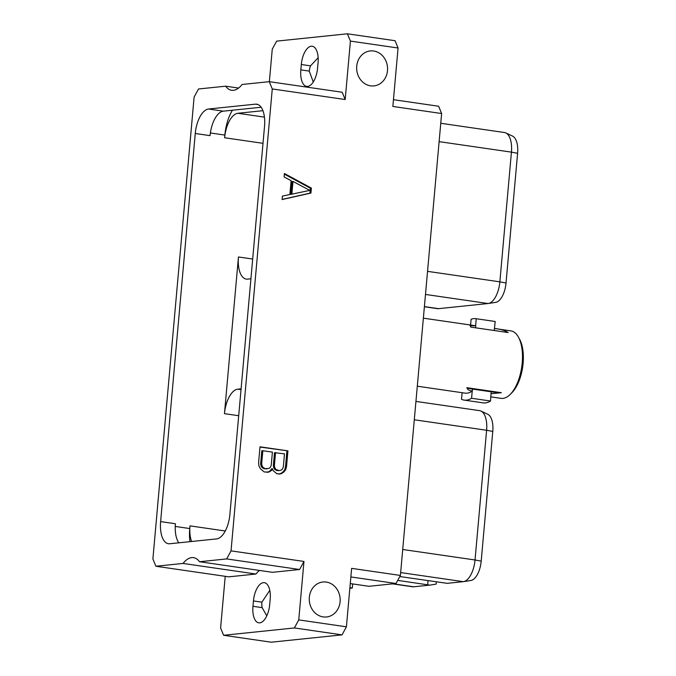 <?xml version="1.0" encoding="UTF-8"?>
<svg xmlns="http://www.w3.org/2000/svg" width="676" height="676" viewBox="0 0 676 676"><rect width="100%" height="100%" fill="white"/><g stroke="black" fill="none" stroke-linecap="round" stroke-linejoin="round"><path stroke-width="1.01" d="M269.361 81.678L272.259 49.187L276.628 41.135L347.405 33.8L350.413 41.092L345.191 99.533L272.267 88.953L269.268 81.669L242.109 84.475A32.194 15.049 98.3 0 1 231.657 90.288A32.194 15.049 98.3 0 1 225.649 86.182L238.577 88.057M225.649 86.182L198.49 88.995L194.113 97.048L152.894 558.967L155.894 566.251L183.052 563.438A32.194 15.049 98.3 0 1 193.505 557.632A32.194 15.049 98.3 0 1 199.513 561.731L272.436 572.318L299.595 569.505L303.972 561.452L298.75 619.9L294.381 627.953L223.604 635.288L220.604 627.996L225.218 576.315M349.847 588.281L352.297 588.027L352.669 583.929M350.269 583.582L368.986 586.303L396.035 583.498L400.403 575.445L441.631 113.534L392.849 106.453L398.071 48.004L350.413 41.092M393.457 99.685L438.631 106.242L441.631 113.534M352.297 588.027L349.906 587.681M223.604 635.288L271.262 642.2L342.039 634.865L294.381 627.953M400.403 575.445L351.63 568.364L346.408 626.813L342.039 634.865M183.052 563.438L255.976 574.025L228.818 576.839L155.894 566.251M255.976 574.025A32.194 15.049 98.3 0 1 259.508 570.443M252.959 606.304L253.441 600.947A17.576 8.213 98.3 0 1 264.333 582.678A17.576 8.213 98.3 0 1 270.18 599.206L269.699 604.572A17.576 8.213 98.3 0 1 258.807 622.841A17.576 8.213 98.3 0 1 252.959 606.304L262.153 607.639A17.576 15.438 -95.9 0 1 261.882 602.172L269.783 590.359M199.513 561.731L226.671 558.925L299.595 569.505M226.671 558.925L231.04 550.872L303.972 561.452M272.267 88.953L231.04 550.872M160.626 521.602L195.263 133.493A23.533 11.002 -81.7 0 1 208.554 109.013L255.401 104.163A23.533 11.002 -81.7 0 1 256.703 104.188A23.533 11.002 -81.7 0 1 264.527 126.311L229.891 514.428A23.533 11.002 98.3 0 1 216.607 538.907L169.752 543.757A23.533 11.002 98.3 0 1 168.451 543.732A23.533 11.002 98.3 0 1 160.626 521.602L175.422 523.748A23.533 11.002 98.3 0 0 178.81 542.82M269.268 81.669L342.191 92.249L345.191 99.533M301.31 64.516A17.576 8.213 98.3 0 1 312.211 46.247A17.576 8.213 98.3 0 1 318.058 62.775L317.576 68.141A17.576 8.213 98.3 0 1 306.684 86.401A17.576 8.213 98.3 0 1 300.837 69.873L301.31 64.516L310.512 65.842L318.142 57.739M346.408 626.813L298.75 619.9M373.667 51.004A17.576 15.438 -95.9 0 1 387.568 68.741A17.576 15.438 -95.9 0 1 373.921 85.903A17.576 15.438 -95.9 0 1 370.558 85.835A17.576 15.438 -95.9 0 1 356.649 68.09A17.576 15.438 -95.9 0 1 370.296 50.928A17.576 15.438 -95.9 0 1 373.667 51.004M326.271 582.07A17.576 15.438 -95.9 0 1 340.172 599.806A17.576 15.438 -95.9 0 1 326.525 616.977A17.576 15.438 -95.9 0 1 323.162 616.901A17.576 15.438 -95.9 0 1 309.253 599.164A17.576 15.438 -95.9 0 1 322.9 582.002A17.576 15.438 -95.9 0 1 326.271 582.07M310.943 193.066L311.382 188.105L284.41 173.512L284.097 176.943L291.111 180.678L289.886 194.494L282.391 196.116L282.086 199.547L310.943 193.066L309.912 193.167L310.352 188.207L284.351 174.146M272.504 468.764L273.146 470.648L276.991 473.825L281.123 473.775L283.658 472.161L285.652 469.82L286.531 466.643L287.934 450.858L260.015 446.811L258.604 462.587L258.908 465.933L260.429 468.789L264.291 471.983L269.031 472.025L271.549 470.42L272.504 468.764L271.473 468.874L270.518 470.521L271.549 470.42M347.405 33.8L395.071 40.712L398.071 48.004M313.258 81.999L309.278 71.098A17.576 15.438 -95.9 0 1 310.512 65.842M350.861 576.941L396.035 583.498M399.812 576.543L447.199 583.329L463.263 581.664A20.846 9.743 -81.7 0 0 463.508 581.63A20.846 9.743 -81.7 0 0 475.034 559.981L481.202 561.139A18.641 8.712 98.3 0 1 470.902 580.49A18.641 8.712 98.3 0 1 470.682 580.523M414.295 419.779L486.61 430.266A20.846 9.743 -81.7 0 0 481.016 411.067L487.776 414.261A18.641 8.712 98.3 0 1 492.779 431.423L481.202 561.139M397.725 580.388L429.792 585.129L436.155 584.098L436.358 581.842M427.688 584.74L428.052 580.642M429.792 585.129L413.729 586.793A20.846 9.743 -81.7 0 1 412.58 586.776L392.511 583.861M481.016 411.067A20.846 9.743 -81.7 0 0 479.673 410.662L415.934 401.417M492.779 431.423L486.61 430.266L475.034 559.981L402.719 549.487M252.689 259.035L238.451 256.973L224.466 413.653A23.533 11.002 98.3 0 1 237.749 389.182L241.104 388.835M191.595 541.493A23.533 11.002 98.3 0 1 189.99 525.869L189.745 528.548A32.194 15.049 -81.7 0 0 189.956 541.662M232.426 110.222A32.194 15.049 -81.7 0 0 224.863 135.073L224.626 137.752A23.533 11.002 -81.7 0 1 237.91 113.272L262.922 110.687M261.139 107.247L223.342 111.16A23.533 11.002 -81.7 0 0 210.059 135.639L195.263 133.493M238.451 256.973A23.533 11.002 -81.7 0 0 246.275 279.103A23.533 11.002 -81.7 0 0 247.577 279.129L250.923 278.774M439.121 141.639L511.436 152.134A20.846 9.743 -81.7 0 0 505.834 132.935L512.602 136.129A18.641 8.712 98.3 0 1 517.605 153.291L506.028 282.999A18.641 8.712 98.3 0 1 495.719 302.358A18.641 8.712 98.3 0 1 495.5 302.383M505.834 132.935A20.846 9.743 -81.7 0 0 504.499 132.53L440.76 123.277M517.605 153.291L511.436 152.134L499.86 281.841L506.028 282.999M425.483 294.44L488.089 303.524A20.846 9.743 -81.7 0 0 488.334 303.499A20.846 9.743 -81.7 0 0 499.86 281.841L427.545 271.355M488.089 303.524L438.555 308.662A20.846 9.743 -81.7 0 1 437.397 308.636L424.384 306.752M266.783 615.887L262.153 607.639M311.382 188.105L310.352 188.207M282.095 199.42L309.912 193.167M290.824 194.384L291.964 181.557L292.995 181.447L309.785 190.387L290.824 194.384M291.855 194.282L292.995 181.447M269.031 472.025L268 472.127L270.518 470.521M266.919 472.363L268 472.127M287.934 450.858L259.99 447.064M286.531 466.643L285.5 466.744L286.903 450.968M285.652 469.82L284.621 469.921L285.5 466.744M283.658 472.161L282.627 472.27L284.621 469.921M281.123 473.775L280.092 473.884L282.627 472.27M279.002 474.121L280.092 473.884M279.112 470.631L276.797 470.547L274.955 469.567L273.788 467.944L273.341 465.739L274.507 452.675L284.495 453.866L283.329 466.93L282.5 468.958L281.081 470.2L279.112 470.631L275.985 469.465L274.819 467.843L274.371 465.629L275.538 452.574M267.02 468.874L264.096 468.705L262.254 467.724L261.088 466.102L260.64 463.897L261.806 450.833L262.837 450.731L272.403 452.117L271.237 465.173L270.408 467.2L268.989 468.443L264.096 468.705M277.828 470.445L276.797 470.547M275.985 469.465L274.955 469.567M274.819 467.843L273.788 467.944M274.371 465.629L273.341 465.739M265.127 468.603L263.285 467.623L262.119 466.001L261.671 463.787L262.837 450.731M263.285 467.623L262.254 467.724M262.119 466.001L261.088 466.102M261.671 463.787L260.64 463.897M518.467 337.172L519.616 339.284A31.84 14.88 98.3 0 1 523.106 363.325A31.84 14.88 -81.7 0 1 511.85 392.773L510.152 394.463A34.096 15.937 -81.7 0 0 522.21 362.928A34.096 15.937 98.3 0 0 518.467 337.172A34.096 15.937 98.3 0 0 510.87 330.868L494.562 328.502M490.886 396.88L501.077 398.358A34.096 15.937 -81.7 0 0 510.152 394.463M417.295 386.199L465.164 393.145A34.096 15.937 -81.7 0 0 472.22 391.007L472.363 391.024C469.068 390.593 467.251 389.486 466.913 387.711A10.934 1.132 -174.9 0 0 472.541 389.089L491.198 391.801A10.934 1.132 -174.9 0 0 501.347 392.705L466.913 387.711M501.347 392.705L491.021 393.728L490.514 401.02L471.578 398.265L472.22 391.007M494.24 330.513L495.187 321.48L476.25 318.734A41.135 19.224 -81.7 0 0 475.972 318.692A41.135 19.224 -81.7 0 0 471.096 319.266L470.58 325.021M494.418 328.511C500.113 328.992 504.693 330.336 508.158 332.533L470.868 327.125L470.082 325.731L475.76 325.798L475.583 327.809M423.362 318.168L474.958 325.655A34.096 15.937 -81.7 0 1 475.617 325.781L475.76 325.798M475.617 325.781L476.25 318.734M495.187 321.48A41.135 19.224 -81.7 0 0 494.917 321.438L475.972 318.692M462.114 392.705L461.522 399.313A41.135 19.224 -81.7 0 0 464.158 400.107A41.135 19.224 -81.7 0 0 471.578 398.265M464.158 400.107L483.103 402.862A41.135 19.224 -81.7 0 0 490.514 401.02M309.278 71.098L300.837 69.873M400.657 572.58L463.263 581.664M393.094 583.802L413.729 586.793M238.704 415.723L224.466 413.653M241.028 389.655L237.749 389.182M225.285 530.99L189.99 525.869M175.253 526.443L189.745 528.548M210.371 132.969L224.863 135.073M263.015 143.32L224.626 137.752M223.342 111.16L208.554 109.013M257.953 104.526L255.401 104.163M264.434 117.125L237.91 113.272M424.401 306.608L438.555 308.662M261.882 602.172L253.441 600.947M472.541 389.089L472.363 391.024M491.198 391.801L491.021 393.728M470.902 580.49L463.508 581.63M495.719 302.358L488.334 303.499"/></g></svg>
